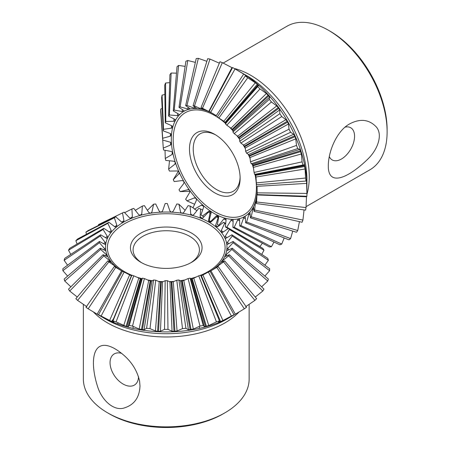 <?xml version="1.0" encoding="UTF-8"?>
<svg xmlns="http://www.w3.org/2000/svg" width="450" height="450" viewBox="0 0 450 450"><rect width="100%" height="100%" fill="white"/><g stroke="black" fill="none" stroke-linecap="round" stroke-linejoin="round"><path stroke-width="0.67" d="M241.268 72.529A92.734 53.539 60 0 1 241.357 72.579L233.826 68.231A103.382 59.687 60 0 0 232.599 67.534L209.177 111.437L210.487 112.376L202.477 108.248L222.339 62.646L231.953 67.652L208.727 111.504M209.177 111.437A66.831 38.587 60 0 1 209.936 111.87A66.831 38.587 60 0 1 210.69 112.314L235.052 68.951L243.686 74.064L216.309 115.639L210.69 112.314M243.686 74.064L247.23 76.472L245.312 75.909L217.395 116.859A66.831 38.587 60 0 1 218.886 118.024L247.725 77.794L255.296 82.766L223.808 121.252L218.886 118.024M226.097 123.283L223.808 121.252M225.382 123.784L257.782 85.956L257.676 86.619L225.382 123.784A66.831 38.587 60 0 1 226.806 125.207L259.976 88.914L266.428 93.493L230.996 128.171L226.806 125.207M266.428 93.493L269.651 97.093L269.314 99.332L232.903 132.007L233.151 130.573L230.996 128.171M232.903 132.007A66.831 38.587 60 0 1 234.214 133.644L271.434 101.97L276.744 105.913L237.662 136.187L234.214 133.644M276.744 105.913L278.831 108.326L279.658 109.957L279.872 113.664L239.726 141.278L239.608 138.887L237.662 136.187M239.726 141.278A66.831 38.587 60 0 1 240.885 143.072L281.745 116.567L285.93 119.649L243.602 145.058L240.885 143.072M285.93 119.649L287.679 122.091L288.45 124.014L289.029 129.178L245.644 151.312L245.278 147.966L243.602 145.058M245.644 151.312A66.831 38.587 60 0 1 246.617 153.214L290.604 132.255L293.709 134.291L248.631 154.513L246.617 153.214M293.709 134.291L295.088 136.671L295.751 138.842L296.511 145.412L250.476 161.803L249.992 157.545L248.631 154.513M250.476 161.803A66.831 38.587 60 0 1 251.235 163.755L297.737 148.567L299.858 149.383M252.495 164.306L299.846 149.389L301.348 153.984L302.091 161.859L254.076 172.44L253.074 165.184L252.602 164.261L251.235 163.755M254.076 172.44A66.831 38.587 60 0 1 254.593 174.381L302.929 165.004L303.559 165.24L304.183 164.441M303.559 165.24L254.593 174.381M304.149 164.481L305.072 168.986L305.595 178.031L256.337 182.891L255.999 177.013L255.386 174.015M256.337 182.891A66.831 38.587 60 0 1 256.601 184.764L306.022 181.058L306.495 179.117L306.917 193.427L257.186 192.842L257.113 186.317L306.804 183.392M257.186 192.842A66.831 38.587 60 0 1 257.192 193.719A66.831 38.587 60 0 1 257.186 194.591L306.917 196.256A103.382 59.687 60 0 0 306.928 194.85A103.382 59.687 60 0 0 306.917 193.427M256.905 194.946L306.495 196.763L306.022 207.585L256.601 201.988L257.029 192.988L257.186 194.591M256.601 201.988A66.831 38.587 60 0 1 256.337 203.563L305.595 210.127A103.382 59.687 60 0 0 306.022 207.585M304.054 209.919L302.929 220.078L254.593 210.06L255.667 200.964L255.999 200.351L256.337 203.563M254.593 210.06A66.831 38.587 60 0 1 254.076 211.404L302.091 222.249A103.382 59.687 60 0 0 302.929 220.078M299.436 221.653L297.737 230.518L251.235 216.804L253.26 207.219L253.603 207.276L254.076 211.404M253.26 207.219L253.603 207.276L253.26 207.219M251.235 216.804A66.831 38.587 60 0 1 250.476 217.879L296.511 232.262A103.382 59.687 60 0 0 297.737 230.518M292.753 231.086L290.604 238.59L246.617 222.013L249.294 212.856L249.992 212.884L250.476 217.879M249.975 212.698L249.547 212.586L249.992 212.884M246.617 222.013A66.831 38.587 60 0 1 245.644 222.795L289.029 239.85A103.382 59.687 60 0 0 290.604 238.59M284.192 237.949L281.745 244.052L240.885 225.54L243.602 217.991L244.766 216.478L245.278 217.024L245.644 222.795M240.885 225.54A66.831 38.587 60 0 1 239.726 225.996L279.872 244.789A103.382 59.687 60 0 0 281.745 244.052M273.977 242.032L271.434 246.741L234.214 227.267L237.662 220.005L239.051 218.773L239.608 219.555L239.726 225.996M234.214 227.267A66.831 38.587 60 0 1 232.903 227.385L269.314 246.932A103.382 59.687 60 0 0 271.434 246.741M262.384 243.208L259.976 246.566L226.806 227.149L230.996 220.326L232.588 219.403L233.151 220.41L232.903 227.385M226.806 227.149A66.831 38.587 60 0 1 225.382 226.924L228.172 228.589M219.229 225.399L218.886 225.186L223.808 218.942L225.141 218.233L226.097 219.555L225.382 226.924M218.886 225.186A66.831 38.587 60 0 1 217.395 224.629L218.953 225.636M211.162 221.749L210.69 221.434L216.309 215.893L217.974 215.533L218.672 217.024L217.395 224.629M210.69 221.434A66.831 38.587 60 0 1 209.177 220.562L211.084 221.844M203.721 216.855L202.477 216.011L208.727 211.281L210.487 211.208L211.095 212.884L209.177 220.562M202.477 216.011A66.831 38.587 60 0 1 200.981 214.847L203.597 207.27L203.327 205.639L202.899 205.262L201.302 205.239L203.681 206.179M202.534 205.037L202.899 205.262M196.763 210.499L194.484 209.087L201.302 205.239M194.484 209.087A66.831 38.587 60 0 1 193.061 207.664L196.403 200.351L196.279 198.653L195.244 197.814L194.254 197.949L196.02 198.366M194.372 204.176L186.964 200.863L194.254 197.949M186.964 200.863A66.831 38.587 60 0 1 185.653 199.232L189.737 192.336L189.771 190.614L189.411 190.114L187.791 189.641L188.19 189.546M190.041 191.357L180.141 191.593L188.601 189.574M180.141 191.593A66.831 38.587 60 0 1 178.982 189.799L183.797 183.465L184.011 181.761L183.701 181.226L182.121 180.557L174.223 181.564A66.831 38.587 60 0 1 173.25 179.657L178.408 171.208M162.686 140.029A66.831 38.587 60 0 1 162.686 138.279L160.734 109.029A103.382 59.687 60 0 0 160.734 111.859L162.686 140.029L170.286 142.206L171.439 143.572L170.494 145.058L163.271 148.106A66.831 38.587 60 0 0 163.536 149.985L171.399 151.509L172.682 152.561L172.794 153.112L172.013 154.513L165.274 158.49A66.831 38.587 60 0 0 165.791 160.436L173.796 161.196L175.208 162.157L175.455 163.176L175.044 164.076L168.638 169.116A66.831 38.587 60 0 0 169.391 171.067L177.407 170.977L178.914 171.81L179.167 172.373L178.768 174.009L173.25 179.657M179.049 173.717L179.229 173.346M172.811 153.006L172.806 153.546M210.111 210.971L210.487 211.208M163.271 130.882A66.831 38.587 60 0 1 163.536 129.313L162.056 95.158A103.382 59.687 60 0 0 161.634 97.701L163.271 130.882L170.494 133.577L171.439 134.927L170.286 136.187L162.686 138.279M214.802 134.387L214.802 134.387A35.809 20.677 60 0 1 240.126 178.245A35.809 20.677 60 0 1 214.802 192.864A35.809 20.677 60 0 1 189.478 149.006A35.809 20.677 60 0 1 214.802 134.387M255.667 200.964L256.039 201.004M255.386 202.646L256.202 202.748M253.074 207.574L253.62 207.675M252.602 209.177L253.761 209.413M249.294 212.856L249.998 213.041M248.631 214.346L250.071 214.746M244.451 216.658L245.278 216.922M243.602 217.991L245.273 218.565M238.691 218.857L239.591 219.195M237.662 220.005L239.535 220.753M232.189 219.386L233.089 219.769M230.996 220.326L233.044 221.237M225.141 218.233L225.939 218.593M223.808 218.942L226.013 219.994M216.309 215.893L218.666 217.046M208.727 211.281L211.191 212.434M168.638 169.116L169.47 161.044M175.348 162.456L174.803 164.261M165.274 158.49L165.032 150.429M172.389 151.982L172.013 154.513M163.271 148.106L162.714 140.046M170.73 142.352L170.494 145.058M160.734 109.029L162.163 108.444M170.466 133.571L170.286 136.187M171.591 125.736L171.399 128.171L163.536 129.313M162.056 95.158L164.857 94.478M172.766 126.495L172.682 127.373L171.399 128.171M165.274 122.811A66.831 38.587 60 0 1 165.791 121.466L165.561 83.036A103.382 59.687 60 0 0 164.722 85.207L165.274 122.811L172.013 125.876L172.682 127.373M174.032 119.019L173.796 121.252L165.791 121.466M165.561 83.036L169.672 82.626M175.326 119.722L175.208 120.69L173.796 121.252M168.638 116.072A66.831 38.587 60 0 1 169.391 114.992L171.141 73.024A103.382 59.687 60 0 0 169.914 74.767L168.638 116.072L174.803 119.346L175.208 120.69M177.694 113.642L177.407 115.639L169.391 114.992M171.141 73.024L176.49 73.176M179.072 114.373L178.914 115.324L177.407 115.639M173.25 110.858A66.831 38.587 60 0 1 174.223 110.081L178.622 65.436A103.382 59.687 60 0 0 177.047 66.696L173.25 110.858L178.768 114.176L179.167 115.054L178.914 115.324M182.458 109.766L182.121 111.499L174.223 110.081M178.622 65.436L185.136 66.369M183.881 110.582L183.701 111.431L182.121 111.499M178.982 107.331A66.831 38.587 60 0 1 180.141 106.881L187.779 60.497A103.382 59.687 60 0 0 185.906 61.228L178.982 107.331L183.797 110.531L184.011 111.251L183.701 111.431M188.167 107.528L187.791 108.968L180.141 106.881M187.779 60.497L195.356 62.387M189.607 108.439L189.411 109.136L187.791 108.968M185.653 105.604A66.831 38.587 60 0 1 186.964 105.486L198.343 58.354A103.382 59.687 60 0 0 196.217 58.545L185.653 105.604L189.737 108.517L189.411 109.136M189.737 108.517L189.771 109.052L189.894 108.63M194.625 106.993L194.254 108.118L186.964 105.486M198.343 58.354L206.865 61.318M196.065 107.983L195.879 108.506L194.254 108.118M193.061 105.722A66.831 38.587 60 0 1 194.484 105.947L209.976 59.079A103.382 59.687 60 0 0 207.675 58.719L193.061 105.722L196.403 108.197L195.879 108.506M201.623 108.214L201.302 108.968L194.484 105.947M209.976 59.079L219.336 63.186M203.051 109.226L202.899 109.564L201.302 108.968M222.339 62.646A103.382 59.687 60 0 0 219.926 61.746L200.981 107.691L203.597 109.581L202.899 109.564M200.981 107.691A66.831 38.587 60 0 1 202.477 108.248M233.826 68.231A103.382 59.687 60 0 1 235.052 68.951M243.422 78.677L245.312 75.909A103.382 59.687 60 0 1 247.725 77.794M255.296 82.766L257.299 84.302L225.141 122.271M257.299 84.302L258.733 85.821L257.782 85.956M225.562 122.647L257.94 84.87M257.676 86.619A103.382 59.687 60 0 1 259.976 88.914M268.217 95.124L232.189 129.257M232.588 129.701L268.819 95.794M269.662 97.087L233.055 130.641M269.314 99.332A103.382 59.687 60 0 1 271.434 101.97M278.286 107.573L238.691 137.295M239.051 137.796L278.831 108.326M239.608 138.887L279.658 109.957M279.872 113.664A103.382 59.687 60 0 1 281.745 116.567M287.207 121.281L244.451 146.149M244.766 146.689L287.679 122.091M245.278 147.966L288.45 124.014M289.029 129.178A103.382 59.687 60 0 1 290.604 132.255M294.705 135.827L249.294 155.537M249.547 156.099L295.088 136.671M249.992 157.545L295.751 138.842M296.511 145.412A103.382 59.687 60 0 1 297.737 148.567M300.555 150.761L253.074 165.184M253.26 165.752L300.836 151.616M253.603 167.327L301.348 153.984M302.091 161.859A103.382 59.687 60 0 1 302.929 165.004M304.577 165.645L255.667 174.797M255.786 175.348L304.746 166.483M255.999 177.013L305.072 168.986M305.595 178.031A103.382 59.687 60 0 1 306.022 181.058L302.636 181.316M306.079 206.646L369.951 169.774A82.896 47.858 -120 0 0 387.118 131.822A82.896 47.858 -120 0 0 328.5 30.296A82.896 47.858 -120 0 0 287.055 26.196L223.183 63.068M330.379 31.382L328.5 30.296L330.379 31.382A80.241 46.328 60 0 1 387.118 129.656L387.118 131.822M368.567 158.361C349.577 177.216 327.915 187.875 328.314 165.651C328.404 150.446 337.354 130.461 349.673 123.874L349.729 123.84C360.377 118.316 369.304 119.419 376.498 127.153C382.764 134.848 377.893 148.944 368.567 158.361M215.758 134.961A33.159 19.142 -120 0 0 200.098 133.83A33.159 19.142 -120 0 0 200.098 172.114A33.159 19.142 -120 0 0 233.257 191.261A33.159 19.142 -120 0 0 240.103 177.131M329.293 156.583A18.568 10.732 119.9 0 0 332.179 159.919A18.568 10.732 119.9 0 0 350.747 149.186A18.568 10.732 119.9 0 0 350.707 127.738A18.568 10.732 119.9 0 0 345.082 127.147M218.132 266.423A66.831 38.582 180 0 1 216.754 267.368L244.322 308.812A103.382 59.687 180 0 0 246.549 307.282L218.132 266.423L215.651 267.598L223.588 261.923L254.903 300.392L245.678 306.675M244.322 308.812L235.344 314.179L210.915 270.861L216.754 267.368M231.368 316.046A103.382 59.687 180 0 0 234.023 314.758L210.026 271.254A66.831 38.582 180 0 1 208.384 272.048L231.368 316.046L222.913 320.529L202.888 274.967L208.384 272.048M200.841 275.895L202.888 274.967M222.913 320.529L218.79 322.2L219.437 320.867L200.661 275.293A58.849 33.975 0 0 0 211.331 269.556A58.849 33.975 0 0 0 202.961 221.164A58.849 33.975 0 0 0 119.368 227.183A58.849 33.975 0 0 0 131.844 275.282L112.899 321.041L131.839 275.293M200.593 275.197A66.831 38.582 180 0 1 198.737 275.816L216.433 321.868L208.766 325.541L193.759 278.207L198.737 275.816M208.766 325.541L204.199 326.767L204.086 325.868L203.231 325.423L190.114 278.139L190.716 279.028L193.759 278.207M190.114 278.139A66.831 38.582 180 0 1 188.1 278.561L199.98 326.109L193.32 329.057L183.786 280.479L188.1 278.561M193.32 329.057L188.46 329.805L185.906 328.286L178.909 279.984L180.546 280.986L183.786 280.479M178.909 279.984A66.831 38.582 180 0 1 176.799 280.198L182.498 328.629L177.058 330.969L173.284 281.722L176.799 280.198M177.058 330.969L173.987 331.414L172.041 331.223L167.985 329.366L167.321 280.676L169.937 281.891L173.284 281.722M167.321 280.676A66.831 38.582 180 0 1 165.178 280.676L164.52 329.366L160.464 331.223L162.562 281.891L165.178 280.676M160.464 331.223L158.518 331.414L155.447 330.969L150.007 328.629L155.706 280.198L159.221 281.722L162.562 281.891M155.706 280.198A66.831 38.582 180 0 1 153.591 279.984L146.599 328.286L144.045 329.805L151.959 280.986L153.591 279.984M144.045 329.805L139.179 329.057L132.525 326.109L144.405 278.561L148.719 280.479L151.959 280.986M144.405 278.561A66.831 38.582 180 0 1 142.391 278.139L129.268 325.423L128.25 326.093L128.301 326.767L128.599 325.721M128.616 325.716L128.306 326.801L126.067 326.391L116.066 321.868L133.768 275.816L140.856 278.927L141.789 279.028L142.391 278.139M133.768 275.816A66.831 38.582 180 0 1 131.912 275.197M124.121 272.048L131.406 275.794L112.286 321.772L101.132 316.046L124.121 272.048A66.831 38.582 180 0 1 122.479 271.254L98.483 314.758A103.382 59.687 180 0 0 101.132 316.046M115.751 267.368L121.59 270.861L97.161 314.179L88.177 308.812A103.382 59.687 180 0 1 85.956 307.282L114.373 266.423A66.831 38.582 180 0 0 115.751 267.368L88.177 308.812M86.828 306.675L77.597 300.392L108.917 261.923L116.308 267.03L116.854 267.598L114.373 266.423M108.917 261.923A66.831 38.582 180 0 1 107.848 260.854L75.864 298.659A103.382 59.687 180 0 0 77.597 300.392M77.242 297.028L69.711 291.037L103.826 255.876L111.324 262.046L111.24 262.327L107.848 260.854M111.144 262.277L111.324 262.046L111.24 262.327M103.826 255.876A66.831 38.582 180 0 1 103.089 254.711L68.524 289.159A103.382 59.687 180 0 0 69.711 291.037M70.881 286.813L64.755 281.031L100.631 249.407L106.431 254.694L107.651 256.309L107.297 256.567L103.089 254.711M107.381 256.607L107.651 256.309L107.297 256.567M100.631 249.407A66.831 38.582 180 0 1 100.26 248.186L64.153 279.062A103.382 59.687 180 0 0 64.755 281.031M67.618 276.097L62.882 270.686L99.427 242.713L105.705 249.936L105.756 250.296L105.148 250.504L100.26 248.186M105.418 250.622L105.756 250.296L105.148 250.504M99.427 242.713A66.831 38.582 180 0 1 99.427 241.476L62.882 268.684A103.382 59.687 180 0 0 62.882 270.686M67.573 265.191L64.153 260.308L100.26 236.008L105.148 242.387L105.705 244.181L104.856 244.316L99.427 241.476M100.26 236.008A66.831 38.582 180 0 1 100.631 234.787L64.755 258.339A103.382 59.687 180 0 0 64.153 260.308M70.757 254.396L68.524 250.211L103.089 229.483L107.297 236.323L107.488 238.157L106.431 238.196L100.631 234.787M103.089 229.483A66.831 38.582 180 0 1 103.826 228.319L69.711 248.333A103.382 59.687 180 0 0 68.524 250.211M77.091 244.001L75.864 240.711L107.848 223.341L111.24 230.569L111.06 232.397L109.823 232.324L103.826 228.319M107.848 223.341A66.831 38.582 180 0 1 108.917 222.272L77.597 238.978A103.382 59.687 180 0 0 75.864 240.711M86.422 234.276L85.956 232.088L114.373 217.772L116.854 225.292L116.488 226.941L114.924 226.879L108.917 222.272M114.373 217.772A66.831 38.582 180 0 1 115.751 216.827L88.177 230.558A103.382 59.687 180 0 0 85.956 232.088M98.522 225.405L98.483 224.612L122.479 212.94L123.964 220.663L123.294 222.261L121.59 222.03L115.751 216.827M122.479 212.94A66.831 38.582 180 0 1 123.204 212.586A66.831 38.582 180 0 1 124.121 212.147L129.611 217.924L131.659 218.227L132.362 216.816L130.196 218.402M124.701 212.636L131.912 208.997L132.362 216.816M131.912 208.997A66.831 38.582 180 0 1 133.768 208.378L138.746 214.684L140.293 215.347L141.379 214.909L141.789 213.868L140.091 215.387M135.489 210.206L142.391 206.055L141.789 213.868M142.391 206.055A66.831 38.582 180 0 1 144.405 205.633L148.719 212.411L150.227 213.227L151.515 212.811L151.959 211.911L151.138 213.047M147.549 210.15L153.591 204.21L151.959 211.911M153.591 204.21A66.831 38.582 180 0 1 155.706 203.996L159.221 211.168L160.644 212.136L161.269 212.102L162.562 210.999L165.178 203.518A66.831 38.582 180 0 1 167.321 203.518L169.942 211.028M218.486 217.688L216.754 216.827L210.915 222.03L209.211 222.261L208.541 220.663L210.026 212.94A66.831 38.582 180 0 0 209.301 212.586A66.831 38.582 180 0 0 208.384 212.147L202.888 217.924L201.099 218.329L200.115 217.119L200.593 208.997A66.831 38.582 180 0 0 198.737 208.378L193.759 214.684L192.206 215.347L191.244 215.004L190.732 214.172L190.114 206.055A66.831 38.582 180 0 0 188.1 205.633L183.786 212.411L182.278 213.227L181.237 212.985L180.602 212.209L178.909 204.21A66.831 38.582 180 0 0 176.799 203.996L173.284 211.168L171.855 212.136L171.236 212.102L169.937 210.999M193.686 261.006A35.809 20.677 180 0 1 191.576 262.339A35.809 20.677 180 0 1 140.929 262.339A35.809 20.677 180 0 1 140.203 233.528A35.809 20.677 180 0 1 190.058 232.273A35.809 20.677 180 0 1 193.686 261.006M114.924 266.012L114.581 266.507M111.06 261.72L110.767 262.086M109.823 260.567L109.181 261.349M107.488 255.966L107.055 256.438M106.431 254.694L105.508 255.667M105.705 249.936L105.126 250.493M104.856 248.574L103.657 249.683M105.756 243.827L105.058 244.423M105.148 242.387L103.691 243.596M107.651 237.808L106.875 238.416M107.297 236.323L105.598 237.606M111.324 232.076L110.559 232.633M111.24 230.569L109.322 231.919M116.854 225.292L114.75 226.71M123.964 220.663L121.736 222.176M98.483 224.612A103.382 59.687 180 0 1 99.658 224.027L123.204 212.586M178.909 204.21L184.95 210.15M181.367 213.047L180.546 211.911M190.114 206.055L193.461 208.069M192.51 215.471L190.716 213.868M200.593 208.997L202.438 209.931M202.303 218.402L200.143 216.816M210.026 212.94L210.915 213.373M210.769 222.176L208.541 220.663M216.754 216.827A66.831 38.582 180 0 1 218.132 217.772L218.43 217.924M217.755 226.71L215.651 225.292L218.132 217.772M216.461 227.233L215.837 226.794L215.651 225.292M225.534 223.312L223.588 222.272L217.575 226.879L215.837 226.794M223.588 222.272A66.831 38.582 180 0 1 224.657 223.341L225.495 223.796M223.183 231.919L221.265 230.569L224.657 223.341M221.946 232.633L221.181 232.076L221.265 230.569M228.679 228.319A66.831 38.582 180 0 1 229.41 229.483L263.976 250.211A103.382 59.687 180 0 0 262.794 248.333L228.679 228.319L222.683 232.324L221.181 232.076M226.907 237.606L225.203 236.323L229.41 229.483M263.976 250.211L261.748 254.396M225.624 238.416L224.854 237.808L225.203 236.323M231.874 234.787A66.831 38.582 180 0 1 232.245 236.008L268.352 260.308A103.382 59.687 180 0 0 267.75 258.339L231.874 234.787L226.074 238.196L225.011 238.157L224.854 237.808M228.814 243.596L227.351 242.387L232.245 236.008M268.352 260.308L264.926 265.191M227.447 244.423L226.744 243.827L227.351 242.387M233.072 241.476A66.831 38.582 180 0 1 233.072 242.713L269.618 270.686A103.382 59.687 180 0 0 269.618 268.684L233.072 241.476L227.644 244.316L226.8 244.181L226.744 243.827M228.842 249.683L227.644 248.574L233.072 242.713M269.618 270.686L264.881 276.097M227.379 250.493L226.8 249.936L227.644 248.574M232.245 248.186A66.831 38.582 180 0 1 231.874 249.407L267.75 281.031A103.382 59.687 180 0 0 268.352 279.062L232.245 248.186L227.351 250.504L226.744 250.296L226.8 249.936M227.351 250.504L226.744 250.296L227.087 250.622M226.997 255.667L226.074 254.694L231.874 249.407M267.75 281.031L261.624 286.813M225.45 256.438L225.011 255.966L226.074 254.694M229.41 254.711A66.831 38.582 180 0 1 228.679 255.876L262.794 291.037A103.382 59.687 180 0 0 263.976 289.159L229.41 254.711L225.203 256.567L225.011 255.966M225.203 256.567L224.854 256.309L225.124 256.607M223.324 261.349L222.683 260.567L228.679 255.876M262.794 291.037L255.257 297.028M221.732 262.086L221.445 261.72L222.683 260.567M254.903 300.392A103.382 59.687 180 0 0 256.635 298.659L224.657 260.854L221.265 262.327L221.445 261.72M221.265 262.327L221.181 262.046L221.361 262.277M224.657 260.854A66.831 38.582 180 0 1 223.588 261.923M217.918 266.507L217.575 266.012M235.344 314.179L231.784 316.232M220.596 321.615L201.352 275.687M219.583 321.328L219.831 321.93M218.34 321.244L218.745 322.256L218.396 321.221M200.661 275.293L219.437 320.867A103.382 59.687 180 0 1 216.433 321.868M206.438 326.391L192.206 278.775M191.644 278.927L205.588 326.621M203.889 325.716L204.199 326.801L203.906 325.721M203.231 325.423A103.382 59.687 180 0 1 199.98 326.109M191.053 329.676L182.278 280.896M181.676 280.986L190.148 329.816M180.546 280.986L188.46 329.805M185.906 328.286A103.382 59.687 180 0 1 182.498 328.629M174.921 331.363L171.855 281.987M171.236 282.015L173.987 331.414M169.937 281.891L172.041 331.223M167.985 329.366A103.382 59.687 180 0 1 164.52 329.366M158.518 331.414L161.269 282.015M160.644 281.987L157.584 331.363M159.221 281.722L155.447 330.969M150.007 328.629A103.382 59.687 180 0 1 146.599 328.286M142.352 329.816L150.829 280.986M150.227 280.896L141.446 329.676M148.719 280.479L139.179 329.057M132.525 326.109A103.382 59.687 180 0 1 129.268 325.423M126.917 326.621L140.856 278.927M140.293 278.775L126.067 326.391M138.746 278.207L123.739 325.541M116.066 321.868A103.382 59.687 180 0 1 113.068 320.867L113.715 322.2L114.109 321.221M113.715 322.2L112.286 321.772M129.611 274.967L109.586 320.529M100.721 316.232L97.161 314.179M83.357 304.391L83.357 379.007A82.896 47.858 0 0 0 107.634 412.847A82.896 47.858 0 0 0 224.871 412.847A82.896 47.858 0 0 0 229.753 409.77A82.896 47.858 0 0 0 249.148 379.007L249.148 304.391M111.195 322.076L113.895 318.156M97.734 387.062C89.032 360.321 92.745 335.43 115.819 349.296C128.661 357.429 136.575 368.01 139.573 381.043L139.995 385.959C139.489 397.969 133.819 405.422 122.985 408.319C112.635 410.406 101.812 399.662 97.734 387.062M224.871 412.847L222.992 413.933A80.241 46.328 180 0 1 109.508 413.933L107.634 412.847M190.597 262.879A33.159 19.142 0 0 0 191.649 262.187A33.159 19.142 0 0 0 199.412 249.885A33.159 19.142 0 0 0 166.252 230.737A33.159 19.142 0 0 0 133.093 249.885A33.159 19.142 0 0 0 141.902 262.879M121.641 353.334A18.568 11.627 -124.6 0 0 113.743 354.229A18.568 11.627 -124.6 0 0 114.716 376.116A18.568 11.627 -124.6 0 0 134.831 384.795A18.568 11.627 -124.6 0 0 138.521 376.706M118.232 322.858A20.723 10.896 -64.1 0 1 117.501 323.921M257.164 190.457A60.722 35.061 60 0 1 257.029 192.96A60.722 35.061 60 0 1 217.997 215.499A60.722 35.061 60 0 1 210.51 211.174A60.722 35.061 60 0 1 171.478 143.567A60.722 35.061 60 0 1 171.478 134.927A60.722 35.061 60 0 1 210.51 112.388A60.722 35.061 60 0 1 212.749 113.524M225.501 123.367A58.849 33.975 -120 0 0 214.802 115.577A58.849 33.975 -120 0 0 173.346 143.854A58.849 33.975 -120 0 0 221.979 215.1A58.849 33.975 -120 0 0 255.015 174.487M253.727 169.11A58.849 33.975 -120 0 0 252.264 164.334M250.037 158.406A58.849 33.975 -120 0 0 248.271 154.401M245.267 148.489A58.849 33.975 -120 0 0 243.146 144.81M239.524 139.252A58.849 33.975 -120 0 0 236.936 135.72M232.92 130.832A58.849 33.975 -120 0 0 229.517 127.176M241.357 72.579A92.734 53.539 60 0 1 306.928 186.154A92.734 53.539 60 0 1 306.928 186.255M234.259 68.484A82.896 47.858 60 0 1 250.65 75.246A82.896 47.858 60 0 1 306.928 194.344M306.928 186.204L306.934 180.112A85.224 49.202 -120 0 0 246.673 75.639A85.224 49.202 -120 0 0 246.594 75.594L241.312 72.551M122.422 271.35A60.722 35.061 180 0 1 116.511 226.974A60.722 35.061 180 0 1 123.311 222.294A60.722 35.061 180 0 1 201.083 218.362A60.722 35.061 180 0 1 209.188 222.294A60.722 35.061 180 0 1 215.994 267.193A60.722 35.061 180 0 1 212.771 269.618A60.722 35.061 180 0 1 210.077 271.35M136.041 276.874A58.849 33.975 0 0 0 141.767 278.612M147.639 279.951A58.849 33.975 0 0 0 152.162 280.704M158.642 281.407A58.849 33.975 0 0 0 162.917 281.638M169.583 281.638A58.849 33.975 0 0 0 173.857 281.407M180.343 280.704A58.849 33.975 0 0 0 184.86 279.951M190.738 278.612A58.849 33.975 0 0 0 196.464 276.874M232.774 315.681A92.734 53.539 180 0 1 231.913 316.187A92.734 53.539 180 0 1 100.586 316.187A92.734 53.539 180 0 1 99.731 315.681M239.068 311.985A82.896 47.858 180 0 1 229.753 319.877A82.896 47.858 180 0 1 93.431 311.985M229.14 317.723A85.224 49.202 0 0 0 231.536 316.147A85.224 49.202 0 0 0 231.564 316.131L229.118 317.739M103.388 317.739L100.941 316.119A85.224 49.202 0 0 0 103.359 317.723M100.586 316.187L105.907 319.264A85.224 49.202 0 0 0 226.597 319.264L231.913 316.187M306.928 186.154L306.928 194.85M209.301 212.586L210.915 213.368M208.912 222.086L209.306 222.362M231.491 315.99L231.66 316.311M190.749 278.657L204.283 326.188M141.75 278.657L128.216 326.188M114.165 321.244L113.754 322.256M101.014 315.99L100.839 316.311M133.093 326.329L133.093 328.382M199.412 326.329L199.412 328.382"/></g></svg>
